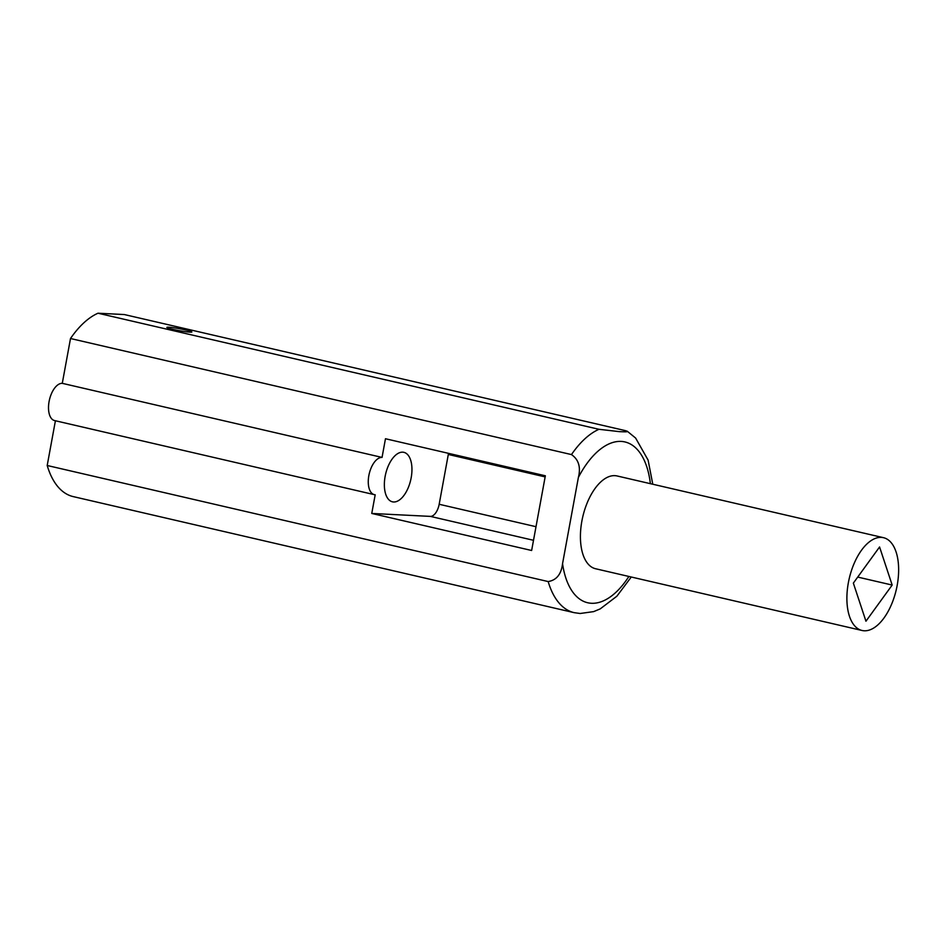 <?xml version="1.0" encoding="UTF-8"?>
<svg xmlns="http://www.w3.org/2000/svg" width="944" height="944" viewBox="0 0 944 944"><rect width="100%" height="100%" fill="white"/><g stroke="black" fill="none" stroke-linecap="round" stroke-linejoin="round"><path stroke-width="1.42" d="M172.858 329.362A12.697 0.991 10.4 0 0 185.402 331.663A12.697 0.991 10.4 0 0 191.856 331.981A12.697 0.991 10.4 0 0 185.874 330.011A12.697 0.991 10.4 0 0 173.33 327.698A12.697 0.991 10.4 0 0 166.876 327.391A12.697 0.991 10.4 0 0 172.858 329.362M864.197 630.781A47.613 24.166 103 0 0 896.776 587.428A47.613 24.166 103 0 0 883.513 537.691A47.613 24.166 103 0 0 881.33 537.396A47.613 24.166 103 0 0 848.75 580.737A47.613 24.166 103 0 0 862.014 630.474A47.613 24.166 103 0 0 864.197 630.781M883.513 537.691L617.046 475.953A47.613 24.166 103 0 0 614.863 475.658A47.613 24.166 103 0 0 582.283 518.999A47.613 24.166 103 0 0 595.546 568.736L862.014 630.474M402.722 452.176A25.394 12.886 103 0 0 385.353 475.292A25.394 12.886 103 0 0 392.421 501.819A25.394 12.886 103 0 0 393.589 501.984A25.394 12.886 103 0 0 410.959 478.856A25.394 12.886 103 0 0 403.89 452.341A25.394 12.886 103 0 0 402.722 452.176M650.381 483.682A82.541 41.89 103 0 0 621.152 441.414A82.541 41.89 103 0 0 578.389 477.416C580.961 467.15 578.648 459.539 571.474 454.583A95.238 48.333 -77 0 1 598.968 429.296L619.512 431.656C623.323 431.738 630.887 432.305 625.317 430.617L627.253 431.231L635.607 438.04L648.115 460.129L652.776 484.237M548.169 581.563L47.2 465.498A95.238 48.333 -77 0 0 73.172 496.591L574.141 612.656A95.238 48.333 -77 0 1 548.169 581.563C556.512 580.194 561.302 574.235 562.553 563.674A82.541 41.89 103 0 0 591.44 603.275A82.541 41.89 103 0 0 628.881 576.454M598.968 429.296L97.999 313.219L124.348 314.553L625.317 430.617M571.474 454.583L70.505 338.518A95.238 48.333 -77 0 1 97.999 313.219M55.413 420.764L47.2 465.498M533.513 540.298L430.37 516.392L371.759 513.453L375.193 494.774A19.045 9.664 -77 0 1 374.32 494.644L54.551 420.564A19.045 9.664 -77 0 1 49.253 400.669A19.045 9.664 -77 0 1 62.28 383.335L70.505 338.518M578.389 477.416L562.553 563.674M371.759 513.453L531.637 550.494L545.349 475.788L385.471 438.736L382.049 457.415L62.28 383.335M374.32 494.644A19.045 9.664 -77 0 1 369.01 474.761A19.045 9.664 -77 0 1 382.049 457.415M430.37 516.392A12.697 6.443 103 0 0 439.172 504.273L536.003 526.705M545.148 476.897L448.306 454.465L439.172 504.273M448.306 454.465A12.697 6.443 103 0 0 448.494 453.344M892.174 585.056L879.572 546.965L853.352 583.109L865.955 621.211L892.174 585.056L857.718 577.079M631.276 577.008L616.869 596.219L600.195 608.904L593.646 611.618L580.147 613.494L574.141 612.656"/></g></svg>
